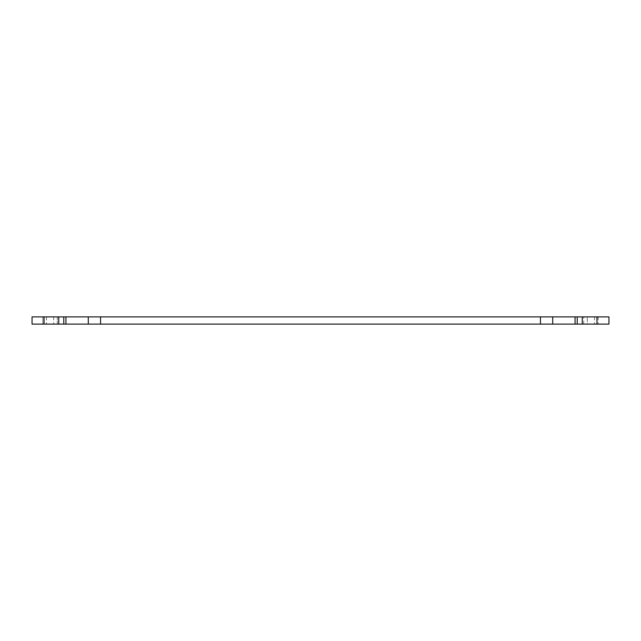 <?xml version="1.0" encoding="UTF-8"?>
<svg xmlns="http://www.w3.org/2000/svg" width="641" height="641" viewBox="0 0 641 641"><rect width="100%" height="100%" fill="white"/><g stroke="black" fill="none" stroke-linecap="round" stroke-linejoin="round"><path stroke-width="0.48" stroke-dasharray="3.21 2.4" d="M57.289 324.106L32.05 324.106L32.05 316.894L608.95 316.894L608.95 324.106L44.029 324.106L57.289 324.106L57.289 316.894L44.029 316.894L57.289 316.894L57.289 324.106M42.867 316.894L63.779 316.894L42.867 316.894L42.867 324.106L63.779 324.106L42.867 324.106L42.867 316.894M587.316 316.894L598.133 316.894L587.316 316.894L587.316 324.106L598.133 324.106L577.221 324.106L587.316 324.106L587.316 316.894M63.779 316.894L63.779 324.106M53.684 316.894L53.684 324.106L53.684 316.894M65.943 316.894L65.943 324.106M88.298 316.894L88.298 324.106M100.557 316.894L100.557 324.106M540.443 316.894L540.443 324.106M552.702 316.894L552.702 324.106M575.057 316.894L575.057 324.106M598.133 316.894L598.133 324.106L598.133 316.894M577.221 316.894L577.221 324.106M596.971 324.106L583.711 324.106L596.971 324.106M583.711 324.106L583.711 316.894L583.711 324.106M46.473 316.894L46.473 324.106M594.528 316.894L594.528 324.106"/><path stroke-width="0.96" d="M44.029 316.894L32.05 316.894L32.05 324.106L608.95 324.106L608.95 316.894L44.029 316.894L44.029 324.106M58.732 316.894L58.732 324.106M63.779 316.894L63.779 324.106M65.943 316.894L65.943 324.106M88.298 316.894L88.298 324.106M100.557 316.894L100.557 324.106M540.443 316.894L540.443 324.106M552.702 316.894L552.702 324.106M575.057 316.894L575.057 324.106M577.221 316.894L577.221 324.106M582.268 316.894L582.268 324.106M596.971 316.894L596.971 324.106"/></g></svg>
